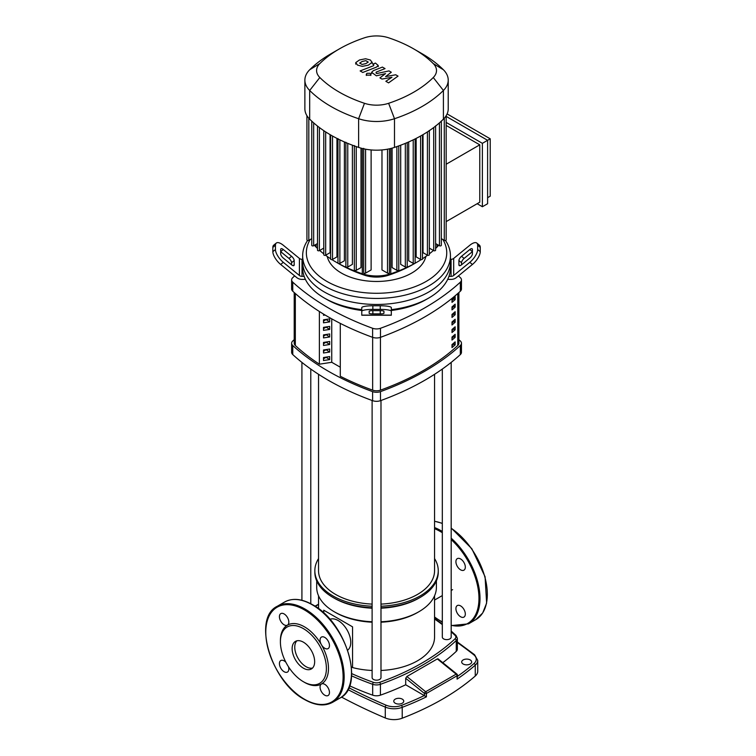 <?xml version="1.0" encoding="UTF-8"?>
<svg xmlns="http://www.w3.org/2000/svg" width="756" height="756" viewBox="0 0 756 756"><rect width="100%" height="100%" fill="white"/><g stroke="black" fill="none" stroke-linecap="round" stroke-linejoin="round"><path stroke-width="1.13" d="M294.207 292.534L294.207 343.252A7.39 4.262 0 0 0 295.322 345.501A240.153 138.65 0 0 0 319.382 364.175M452.003 302.353L452.003 299.338A240.153 138.65 0 0 0 455.14 296.626L455.14 299.641A240.153 138.65 180 0 1 452.003 302.353M452.003 300.444A238.301 137.583 0 0 0 453.808 298.866L455.14 299.641M453.808 298.866L453.808 297.798M452.003 309.894L452.003 306.879A240.153 138.65 0 0 0 455.14 304.167L455.14 307.182A240.153 138.65 180 0 1 452.003 309.894M452.003 307.985A238.301 137.583 0 0 0 453.808 306.407L455.14 307.182M453.808 306.407L453.808 305.339M452.003 317.435L452.003 314.42A240.153 138.65 0 0 0 455.14 311.708L455.14 314.723A240.153 138.65 180 0 1 452.003 317.435M452.003 315.535A238.301 137.583 0 0 0 453.808 313.948L455.14 314.723M453.808 313.948L453.808 312.88M452.003 324.976L452.003 321.962A240.153 138.65 0 0 0 455.14 319.249L455.14 322.264A240.153 138.65 180 0 1 452.003 324.976M452.003 323.077A238.301 137.583 0 0 0 453.808 321.489L455.14 322.264M453.808 321.489L453.808 320.421M452.003 332.517L452.003 329.503A240.153 138.65 0 0 0 455.14 326.79L455.14 329.805A240.153 138.65 180 0 1 452.003 332.517M452.003 330.618A238.301 137.583 0 0 0 453.808 329.03L455.14 329.805M453.808 329.03L453.808 327.962M452.003 340.058L452.003 337.044A240.153 138.65 0 0 0 455.14 334.332L455.14 337.346A240.153 138.65 180 0 1 452.003 340.058M452.003 338.159A238.301 137.583 0 0 0 453.808 336.571L455.14 337.346M453.808 336.571L453.808 335.503M452.003 347.599L452.003 344.585A240.153 138.65 0 0 0 455.14 341.873L455.14 344.887A240.153 138.65 180 0 1 452.003 347.599M452.003 345.7A238.301 137.583 0 0 0 453.808 344.112L455.14 344.887M453.808 344.112L453.808 343.044M340.295 376.252L340.285 323.388L340.295 376.252A240.153 138.65 0 0 0 372.651 390.153A7.39 4.262 0 0 0 380.448 390.153A240.153 138.65 0 0 0 457.777 345.501A7.39 4.262 0 0 0 458.892 343.252L458.892 292.534M463.154 664.004A4.99 2.882 180 0 1 461.689 661.963A4.99 2.882 180 0 1 464.77 659.308A4.99 2.882 180 0 1 470.204 659.931A4.99 2.882 180 0 1 471.668 661.963A4.99 2.882 180 0 1 468.588 664.628A4.99 2.882 180 0 1 463.154 664.004M395.227 703.212A4.99 2.882 180 0 1 393.772 701.181A4.99 2.882 180 0 1 396.843 698.516A4.99 2.882 180 0 1 402.286 699.139A4.99 2.882 180 0 1 403.742 701.181A4.99 2.882 180 0 1 400.661 703.836A4.99 2.882 180 0 1 395.227 703.212M424.333 695.529A259.818 150 180 0 1 401.398 705.424A1.474 0.671 69 0 1 402.22 707.342A261.292 150.86 0 0 0 426.422 696.843L405.698 684.775A231.364 133.576 180 0 1 380.419 695.161A7.39 4.262 180 0 1 372.68 695.161A231.364 133.576 180 0 1 349.593 685.796M426.422 696.843L426.422 693.46A1.474 0.794 -115.2 0 0 425.675 691.74A1.474 0.671 128.9 0 0 424.418 693.413A1.474 0.85 0 0 0 426.422 693.46L457.078 675.76L457.078 679.143L457.427 675.212A1.474 1.474 0 0 0 456.879 674.059A1.474 0.671 128.9 0 0 456.151 674.144A1.474 0.907 54.9 0 1 457.078 675.76A1.474 0.85 0 0 0 457.427 675.212M341.495 697.079A500.841 289.161 0 0 0 385.286 717.973A14.78 8.533 0 0 0 402.22 718.2A261.292 150.86 0 0 0 475.259 676.034A14.78 8.533 0 0 0 477.726 671.309L477.726 660.451L474.579 654.743L457.352 641.957M451.181 631.836A229.89 132.725 180 0 1 454.989 635.286A5.916 3.411 180 0 1 454.989 638.867A1.474 1.03 46.8 0 1 456.255 640.521A7.39 4.262 0 0 0 457.352 638.281L457.352 649.139A7.39 4.262 180 0 1 456.255 651.379A231.364 133.576 180 0 1 442.789 662.672M315.205 606.331L318.541 604.488M405.698 684.775L405.698 678.274L406.841 676.525L437.318 658.93L438.036 658.835L456.879 674.059M437.318 658.93L456.151 674.144L425.675 691.74L406.841 676.525M352.551 626.837L323.738 610.205L352.551 626.837L352.551 667.567L351.417 666.915M434.558 595.822L434.558 637.081A58.004 33.491 180 0 1 380.986 670.468M372.113 670.468A58.004 33.491 180 0 1 352.551 667.567M436.401 580.873L436.401 587.299A59.856 34.559 180 0 1 418.871 611.736L417.567 612.492A58.004 33.491 180 0 1 380.986 622.197M372.113 622.197A58.004 33.491 180 0 1 335.532 612.492L334.228 611.736A59.856 34.559 180 0 1 316.698 587.299L316.698 580.873M418.871 611.736A59.856 34.559 180 0 1 380.986 621.763M372.113 621.763A59.856 34.559 180 0 1 334.228 611.736L335.532 612.492M434.558 558.571A61.699 35.627 180 0 1 438.253 570.714L438.253 572.216A61.699 35.627 180 0 1 420.175 597.41L418.871 598.166A59.856 34.559 180 0 1 380.986 608.193M372.113 608.193A59.856 34.559 180 0 1 334.228 598.166L332.923 597.41A61.699 35.627 180 0 1 314.846 572.216L314.846 570.714A61.699 35.627 180 0 1 318.541 558.571M420.175 597.41A61.699 35.627 180 0 1 380.986 607.748M372.113 607.748A61.699 35.627 180 0 1 332.923 597.41L334.228 598.166M438.253 570.714A61.699 35.627 180 0 1 380.986 606.236M372.113 606.236A61.699 35.627 180 0 1 332.923 595.898A61.699 35.627 180 0 1 314.846 570.714M329.89 619.334A17.842 10.3 60 0 1 338.149 620.544A17.842 10.3 60 0 1 349.622 635.683A17.842 10.3 60 0 1 347.684 650.16M323.738 613.012L323.738 610.205M434.558 374.305L434.558 570.714A58.004 33.491 180 0 1 380.986 604.101M372.113 604.101A58.004 33.491 180 0 1 335.532 594.396A58.004 33.491 180 0 1 318.541 570.714L318.541 374.305M442.317 369.06L442.317 637.081A4.432 2.561 0 0 0 445.048 639.444A4.432 2.561 0 0 0 449.886 638.886A4.432 2.561 0 0 0 451.181 637.081L451.181 362.398M372.113 400.491L372.113 677.603A4.432 2.561 0 0 0 373.417 679.417A4.432 2.561 0 0 0 378.246 679.975A4.432 2.561 0 0 0 380.986 677.603L380.986 400.491M325.127 315.044L323.502 315.29L323.502 314.061M329.682 321.876L323.502 322.831L323.502 319.816L329.682 318.862L329.682 321.876L325.912 319.448M323.502 321.092L325.912 319.703M329.682 329.418L323.502 330.372L323.502 327.357L329.682 326.403L329.682 329.418L325.912 326.989M323.502 328.633L325.912 327.244M329.682 336.959L323.502 337.913L323.502 334.899L329.682 333.944L329.682 336.959L325.912 334.53M323.502 336.174L325.912 334.785M329.682 344.5L323.502 345.454L323.502 342.44L329.682 341.485L329.682 344.5L325.912 342.071M323.502 343.715L325.912 342.326M329.682 352.041L323.502 352.995L323.502 349.981L329.682 349.026L329.682 352.041L325.912 349.612M323.502 351.256L325.912 349.867M329.682 359.582L323.502 360.536L323.502 357.522L329.682 356.567L329.682 359.582L325.912 357.153M323.502 358.798L325.912 357.408M340.285 367.208L331.742 362.285L331.742 318.852M331.742 362.285L319.382 364.194L319.382 311.491M291.636 343.252L291.636 352.305A7.39 4.262 0 0 0 292.77 354.583A255.159 147.316 0 0 0 372.613 400.671A7.39 4.262 0 0 0 380.485 400.671A255.159 147.316 0 0 0 460.328 354.583A7.39 4.262 0 0 0 461.462 352.305L461.462 343.252A7.39 4.262 180 0 1 460.328 345.53A255.159 147.316 180 0 1 380.485 391.627A7.39 4.262 180 0 1 372.613 391.627A255.159 147.316 180 0 1 292.77 345.53A7.39 4.262 180 0 1 291.636 343.252A7.39 4.262 180 0 1 292.77 340.984A255.159 147.316 180 0 1 294.207 339.68M458.892 339.68A255.159 147.316 180 0 1 460.328 340.984A7.39 4.262 180 0 1 461.462 343.252M460.328 291.23A7.39 4.262 0 0 0 461.462 288.953L461.462 279.909A7.39 4.262 180 0 1 460.328 282.177L460.328 291.23A255.159 147.316 0 0 1 380.485 337.327L380.485 328.274A7.39 4.262 180 0 1 372.613 328.274L372.613 337.327A7.39 4.262 0 0 0 380.485 337.327M458.41 275.902A255.159 147.316 0 0 1 460.328 277.632A7.39 4.262 180 0 1 461.462 279.909M292.77 291.23L292.77 282.177A7.39 4.262 180 0 1 291.636 279.909L291.636 288.953A7.39 4.262 0 0 0 292.77 291.23A255.159 147.316 0 0 0 372.613 337.327M294.689 275.902A255.159 147.316 0 0 0 292.77 277.632A7.39 4.262 180 0 0 291.636 279.909M292.77 282.177A255.159 147.316 0 0 0 372.613 328.274M380.485 328.274A255.159 147.316 0 0 0 460.328 282.177M361.774 309.639A73.89 42.657 180 0 1 324.296 298.006L324.296 298.006A73.89 42.657 180 0 1 304.148 276.375A73.89 42.657 180 0 1 302.655 267.841L302.655 261.803A73.89 42.657 0 0 0 324.296 291.967A73.89 42.657 180 0 1 302.655 261.803L302.655 255.774A73.89 42.657 0 0 0 324.296 285.938A73.89 42.657 0 0 0 404.829 295.19A73.89 42.657 0 0 0 450.444 255.774A73.89 42.657 0 0 0 445.53 240.484M291.57 264.817L291.57 262.691A3.695 1.512 50.8 0 0 288.962 258.42L280.674 251.654L283.292 249.527L291.57 256.293A3.695 1.512 -129.2 0 1 294.188 260.555L294.188 264.817A3.695 1.512 -129.2 0 1 293.914 265.554A3.695 1.512 -129.2 0 1 291.57 264.817L283.292 258.061A3.695 1.512 -129.2 0 1 280.674 253.789L280.674 249.527A3.695 1.512 -129.2 0 1 280.949 248.8A3.695 1.512 -129.2 0 1 283.292 249.527M369.164 311.274A3.695 0.624 0 0 1 372.859 310.65L380.249 310.65A3.695 0.624 0 0 1 383.935 311.274L383.935 313.258A3.695 0.624 0 0 1 380.249 313.882L372.859 313.882A3.695 0.624 0 0 1 369.164 313.258L369.164 311.274L369.164 313.258M305.415 279.389L302.022 279.389A7.39 6.029 -0 0 1 296.796 277.622L280.674 264.458L283.292 262.323L299.414 275.486A3.695 3.015 180 0 0 302.022 276.375L304.148 276.375M302.655 259.308L302.022 259.308A3.695 3.015 0 0 1 299.414 258.42L283.292 245.256A11.085 4.527 -129.2 0 0 276.28 243.073L273.663 245.209A11.085 4.527 50.8 0 0 272.84 247.392L275.449 245.256A11.085 4.527 -129.2 0 1 276.28 243.073M283.292 262.323A11.085 4.527 -129.2 0 1 275.449 249.527L272.84 251.654A11.085 4.527 50.8 0 0 280.674 264.458M272.84 251.654L272.84 247.392M275.449 249.527L275.449 245.256M391.325 311.548L391.325 310.867M361.774 311.274L361.774 315.243L391.325 315.243L391.325 307.635A11.085 1.871 180 0 0 380.249 305.764L372.859 305.764A11.085 1.871 180 0 0 361.774 307.635L361.774 311.274A11.085 1.871 0 0 1 372.859 309.402L372.859 305.764M361.774 310.867L361.774 311.548M380.249 305.764L380.249 309.402A11.085 1.871 -0 0 1 391.325 311.274M380.249 309.402L372.859 309.402M450.444 255.774L450.444 261.803A73.89 42.657 180 0 1 404.829 301.219A73.89 42.657 180 0 1 324.296 291.967A73.89 42.657 0 0 0 404.829 301.219A73.89 42.657 0 0 0 450.444 261.803L450.444 267.841A73.89 42.657 180 0 1 448.951 276.375L451.077 276.375A3.695 3.015 180 0 0 453.685 275.486L469.816 262.323L472.424 264.458L456.303 277.622A7.39 6.029 0 0 1 451.077 279.389L447.684 279.389M391.325 310.48A70.195 40.531 0 0 0 426.186 299.508L428.803 298.006A73.89 42.657 180 0 1 391.325 309.639M324.296 298.006L326.913 299.508A70.195 40.531 0 0 0 361.774 310.48M448.951 276.375A73.89 42.657 180 0 1 428.803 298.006M469.816 249.527L472.424 251.654L464.137 258.42A3.695 1.512 -50.8 0 0 461.529 262.691L461.529 264.817A3.695 1.512 129.2 0 1 459.185 265.554A3.695 1.512 129.2 0 1 458.911 264.817L458.911 260.555A3.695 1.512 129.2 0 1 461.529 256.293L469.816 249.527A3.695 1.512 129.2 0 1 472.15 248.8A3.695 1.512 129.2 0 1 472.424 249.527L472.424 253.789A3.695 1.512 129.2 0 1 469.816 258.061L461.529 264.817M476.819 243.073A11.085 4.527 129.2 0 1 477.65 245.256L480.258 247.392A11.085 4.527 -50.8 0 0 479.436 245.209L476.819 243.073A11.085 4.527 129.2 0 0 469.816 245.256L453.685 258.42A3.695 3.015 -0 0 1 451.077 259.308L450.444 259.308M480.258 247.392L480.258 251.654L477.65 249.527A11.085 4.527 129.2 0 1 469.816 262.323M472.424 264.458A11.085 4.527 -50.8 0 0 480.258 251.654M477.65 245.256L477.65 249.527M327.235 256.445A49.726 28.709 0 0 0 341.391 273.058A49.726 28.709 0 0 0 392.581 279.937A49.726 28.709 0 0 0 425.864 256.445M307.569 240.484A73.89 42.657 0 0 0 302.655 255.774M442.931 239.576A70.195 40.531 180 0 1 413.74 287.129A70.195 40.531 180 0 1 326.913 281.412A70.195 40.531 180 0 1 310.168 239.576M446.172 116.386L487.611 140.314L487.611 203.723L482.385 206.738L477.159 203.723M446.172 122.425L482.385 143.328L482.385 206.738M447.117 113.92L490.219 138.802L482.385 143.328M446.172 221.602L479.767 202.211L479.767 144.831L446.172 125.439M446.172 164.232L479.767 144.831M490.219 138.802L490.219 196.182L487.611 197.685M438.584 245.256A28.445 16.424 180 0 1 437.015 247.07A126.564 73.067 180 0 1 435.598 248.45M338.187 263.315A126.564 73.067 180 0 1 336.155 262.171L339.472 264.09A121.877 70.365 0 0 0 364.657 275.25A23.767 13.721 0 0 0 388.442 275.25A121.877 70.365 0 0 0 413.626 264.09L416.943 262.171A126.564 73.067 180 0 1 414.912 263.315M433.405 250.463A126.564 73.067 180 0 1 429.313 253.865M427.509 255.245A126.564 73.067 180 0 1 422.491 258.76M421.149 259.629A126.564 73.067 180 0 1 416.943 262.171M414.619 263.475A126.564 73.067 180 0 1 390.786 273.766A28.445 16.424 180 0 1 362.313 273.766A126.564 73.067 180 0 1 338.48 263.475M336.155 262.171A126.564 73.067 180 0 1 331.96 259.629M330.608 258.76A126.564 73.067 180 0 1 325.59 255.245M323.785 253.865A126.564 73.067 180 0 1 319.693 250.463M317.501 248.45A126.564 73.067 180 0 1 316.084 247.07A28.445 16.424 180 0 1 314.515 245.256M360.999 148.129L360.999 267.586L356.237 270.327A1.106 0.643 180 0 1 354.337 269.883L354.337 145.558M352.4 145.199L352.4 264.354L347.769 267.019A1.106 0.643 180 0 1 345.879 266.566L345.879 142.251M344.386 141.93L344.386 260.782L339.869 263.39A1.106 0.643 180 0 1 337.979 262.937L337.979 138.622M336.949 138.395L336.949 256.889L332.508 259.45A1.106 0.643 0 0 1 330.608 258.996L330.608 134.946M330.07 134.634L330.07 252.665L325.675 255.197A1.106 0.643 0 0 1 323.785 254.744L323.785 130.665M323.766 130.656L323.766 248.11L319.391 250.633A1.106 0.643 0 0 1 317.501 250.179L317.501 126.072M387.516 149.187L387.516 273.124L381.978 269.93L381.978 149.943M371.12 149.943L371.12 269.93L365.583 273.124A1.106 0.643 180 0 1 363.693 272.68L363.693 148.356M435.598 125.865L435.598 250.179A1.106 0.643 180 0 1 433.708 250.633L429.332 248.11L429.332 130.656M429.313 130.429L429.313 254.744A1.106 0.643 180 0 1 427.423 255.197L423.029 252.665L423.029 134.634M420.601 136.023L420.601 259.45L416.15 256.889L416.15 138.395M413.23 139.851L413.23 263.39L408.712 260.782L408.712 141.93M405.329 143.375L405.329 267.019L400.699 264.354L400.699 145.199M396.862 146.588L396.862 270.327L392.109 267.586L392.109 148.129M339.217 48.998L330.939 53.78A133.954 77.339 0 0 0 309.686 69.76A35.834 20.686 0 0 0 304.876 80.117L304.876 108.798A35.834 20.686 0 0 0 306.993 115.8A35.834 20.686 0 0 0 309.686 119.155A133.954 77.339 0 0 0 311.935 121.319A133.954 77.339 0 0 0 317.718 126.243A133.954 77.339 0 0 0 324.05 130.845A133.954 77.339 0 0 0 330.939 135.135A133.954 77.339 0 0 0 338.357 139.113A133.954 77.339 0 0 0 346.333 142.771A133.954 77.339 0 0 0 354.866 146.106A133.954 77.339 0 0 0 358.618 147.401A35.834 20.686 0 0 0 364.42 148.96A35.834 20.686 0 0 0 388.678 148.96A35.834 20.686 0 0 0 394.49 147.401A133.954 77.339 0 0 0 398.232 146.106A133.954 77.339 0 0 0 406.766 142.771A133.954 77.339 0 0 0 414.742 139.113A133.954 77.339 0 0 0 422.16 135.135A133.954 77.339 0 0 0 429.049 130.845A133.954 77.339 0 0 0 435.39 126.243A133.954 77.339 0 0 0 441.164 121.319A133.954 77.339 0 0 0 443.413 119.155A35.834 20.686 0 0 0 446.106 115.8A35.834 20.686 0 0 0 448.223 108.798L448.223 80.117A35.834 20.686 0 0 0 443.413 69.76A133.954 77.339 0 0 0 422.169 53.78L413.882 48.998A122.236 70.573 180 0 1 433.273 63.58A24.126 13.929 180 0 1 433.273 77.518A122.236 70.573 180 0 1 388.622 103.298A24.126 13.929 180 0 1 364.477 103.298A122.236 70.573 180 0 1 319.826 77.518A24.126 13.929 180 0 1 319.826 63.58A122.236 70.573 180 0 1 339.217 48.998A122.236 70.573 180 0 1 364.477 37.8A24.126 13.929 180 0 1 388.622 37.8A122.236 70.573 180 0 1 413.882 48.998M441.334 120.979L441.334 245.303A1.106 0.643 180 0 1 439.444 245.747L435.598 243.536M446.172 115.583L446.172 239.907A1.106 0.643 180 0 1 444.282 240.351L441.334 238.65M420.601 259.45A1.106 0.643 0 0 0 422.491 258.996L422.491 134.946M446.172 226.327L446.172 115.696M405.329 267.019A1.106 0.643 0 0 0 407.219 266.566L407.219 142.582M413.23 263.39A1.106 0.643 0 0 0 415.129 262.937L415.129 138.915M387.516 273.124A1.106 0.643 0 0 0 389.416 272.68L389.416 148.8M396.862 270.327A1.106 0.643 0 0 0 398.762 269.883L398.762 145.917M306.927 115.696L306.927 239.907A1.106 0.643 0 0 0 308.817 240.351L311.765 238.65M311.765 121.168L311.765 245.303A1.106 0.643 0 0 0 313.664 245.747L317.501 243.536M304.876 80.117A35.834 20.686 0 0 0 309.686 90.465A133.954 77.339 0 0 0 358.618 118.72A35.834 20.686 0 0 0 394.49 118.72A133.954 77.339 0 0 0 443.413 90.465A35.834 20.686 0 0 0 448.223 80.117M359.658 63.041L362.115 64.458L365.781 63.617L368.257 62.068L365.8 60.65L362.105 61.501L359.648 63.145M372.15 62.54L370.431 60.045L365.592 58.751L359.469 59.979L355.764 62.578L357.503 65.082L362.322 66.358L368.418 65.148L372.188 62.2L372.188 63.419M355.764 62.578L355.726 64.128M362.767 72.463L376.422 67.142L378.227 65.46L375.448 63.079L372.784 64.118L373.795 64.704L373.596 65.687L360.13 70.932L362.767 72.463M373.795 64.704L373.596 65.687M370.175 73.294L366.972 73.294L366.31 74.22L366.972 75.146L370.175 75.146L370.837 74.22L370.175 73.294M395.728 74.787L385.579 76.602L391.306 72.236L388.99 70.903L376.847 73.53L376.025 73.058L376.223 72.075L385.05 68.616L382.413 67.095L373.379 70.629L371.593 72.302L376.384 75.836L385.56 73.587L379.928 77.877L381.988 79.078L391.948 77.273L385.844 81.298L388.565 82.876L398.034 76.12L395.728 74.787M376.025 73.058L376.223 72.075M296.853 640.814A15.923 9.195 -120 0 0 294.755 647.164A15.923 9.195 -120 0 0 300.86 662.256A15.923 9.195 -120 0 0 312.559 668.03M292.137 648.676A15.923 9.195 -120 0 0 299.092 664.704A15.923 9.195 -120 0 0 311.359 668.965A15.923 9.195 -120 0 0 314.657 661.68A15.923 9.195 -120 0 0 307.711 645.652A15.923 9.195 -120 0 0 295.435 641.39A15.923 9.195 -120 0 0 292.137 648.676M303.402 681.723L304.441 682.328A33.992 19.628 -120 0 0 321.442 684.01L321.442 684.01A6.653 3.837 -120 0 0 320.421 689.34A6.653 3.837 -120 0 0 324.768 695.199A6.653 3.837 -120 0 0 328.095 695.529A6.653 3.837 -120 0 0 329.106 690.2A6.653 3.837 -120 0 0 324.768 684.341A6.653 3.837 -120 0 0 321.442 684.01A33.992 19.628 -120 0 0 328.482 668.446A33.992 19.628 -120 0 0 321.442 644.764A33.992 19.628 -120 0 0 287.45 625.136A33.992 19.628 -120 0 0 280.41 640.701L280.41 641.901A32.508 18.768 -120 0 0 303.402 681.723A32.508 18.768 -120 0 0 326.394 668.446A32.508 18.768 -120 0 0 303.402 628.633A32.508 18.768 -120 0 0 280.41 641.901M321.442 644.764A6.653 3.837 -120 0 0 328.095 648.601A6.653 3.837 -120 0 0 329.465 645.558A6.653 3.837 -120 0 0 326.564 638.867A6.653 3.837 -120 0 0 321.442 637.081A6.653 3.837 -120 0 0 320.062 640.124A6.653 3.837 -120 0 0 321.442 644.764M287.45 625.136A6.653 3.837 -120 0 0 288.471 619.807A6.653 3.837 -120 0 0 284.124 613.948A6.653 3.837 -120 0 0 280.797 613.617A6.653 3.837 -120 0 0 279.777 618.947A6.653 3.837 -120 0 0 284.124 624.806A6.653 3.837 -120 0 0 287.45 625.136L287.45 625.136M285.919 662.322A6.653 3.837 -120 0 0 280.797 660.546A6.653 3.837 -120 0 0 279.427 663.588A6.653 3.837 -120 0 0 282.328 670.279A6.653 3.837 -120 0 0 287.45 672.065A6.653 3.837 -120 0 0 288.83 669.022A6.653 3.837 -120 0 0 288.471 666.745M460.612 605.906A6.653 3.837 60 0 1 464.959 611.765A6.653 3.837 60 0 1 463.938 617.094A6.653 3.837 60 0 1 460.612 616.764A6.653 3.837 60 0 1 455.915 608.618A6.653 3.837 60 0 1 460.612 605.906M455.915 561.699A6.653 3.837 60 0 1 457.285 558.646A6.653 3.837 60 0 1 462.417 560.432A6.653 3.837 60 0 1 465.318 567.123A6.653 3.837 60 0 1 463.938 570.166A6.653 3.837 60 0 1 458.816 568.389A6.653 3.837 60 0 1 455.915 561.699M295.322 345.501L295.322 293.517M372.651 337.337L372.651 390.153M457.777 293.517L457.777 345.501M380.448 390.153L380.448 337.337M401.398 705.424A13.296 7.683 180 0 1 386.165 705.216A1.474 0.718 113 0 0 385.286 707.106A14.78 8.533 0 0 0 402.22 707.342L402.22 718.2M347.921 689.604A500.841 289.161 0 0 0 385.286 707.106L385.286 717.973M386.165 705.216A499.366 288.301 180 0 1 348.828 687.714M457.352 642.562A499.366 288.301 180 0 1 473.672 654.696A1.474 0.973 -51.8 0 1 474.579 654.743M473.672 654.696A13.296 7.683 180 0 1 474.031 663.494A1.474 1.002 49 0 1 475.259 665.167A14.78 8.533 0 0 0 477.726 660.451M457.078 679.143A261.292 150.86 0 0 0 475.259 665.167L475.259 676.034M474.031 663.494A259.818 150 180 0 1 457.427 676.365M351.568 675.836A231.364 133.576 0 0 0 372.68 684.303L372.68 695.161M380.419 695.161L380.419 684.303A231.364 133.576 0 0 0 456.255 640.521L456.255 651.379M373.455 682.366A1.474 0.633 -70.4 0 0 372.68 684.303A7.39 4.262 0 0 0 380.419 684.303A1.474 0.633 70.4 0 0 379.644 682.366A5.916 3.411 180 0 1 373.455 682.366A229.89 132.725 180 0 1 351.672 673.587M405.698 678.274L424.418 693.413L424.418 695.586M454.989 635.286A1.474 1.03 -46.8 0 1 456 635.418L451.181 631.08M434.558 619.013A229.89 132.725 180 0 1 442.317 624.598M454.989 638.867A229.89 132.725 180 0 1 379.644 682.366M460.328 345.53L460.328 354.583M292.77 354.583L292.77 345.53M372.613 391.627L372.613 400.671M380.485 400.671L380.485 391.627M294.188 264.817L293.139 265.677M294.188 260.555L291.57 262.691M291.57 256.293L288.962 258.42M380.249 310.65L380.249 313.882M372.859 310.65L372.859 313.882M302.022 276.375L302.022 259.308M299.414 258.42L299.414 275.486M391.325 315.129L361.774 315.129M458.911 260.555L461.529 262.691M458.911 264.817L459.96 265.677M461.529 256.293L464.137 258.42M453.685 275.486L453.685 258.42M451.077 259.308L451.077 276.375M390.786 148.478L390.786 273.766L388.442 275.25M362.313 148.478L362.313 273.766L364.657 275.25M316.084 244.349L316.084 247.07M437.015 244.349L437.015 247.07M356.237 146.588L356.237 270.327M365.583 149.187L365.583 273.124M339.869 139.851L339.869 263.39M347.769 143.375L347.769 267.019M332.508 136.023L332.508 259.45M439.444 122.878L439.444 245.747M444.282 118.238L444.282 240.351M427.423 131.922L427.423 255.197M433.708 127.537L433.708 250.633M319.391 127.537L319.391 250.633M325.675 131.922L325.675 255.197M308.817 118.238L308.817 240.351M313.664 122.878L313.664 245.747M433.273 63.58L443.413 69.76M309.686 69.76L319.826 63.58M433.273 77.518L443.413 90.465L443.413 119.155M309.686 119.155L309.686 90.465L319.826 77.518M388.622 103.298L394.49 118.72L394.49 147.401M358.618 147.401L358.618 118.72L364.477 103.298M351.474 672.67A55.415 31.998 -120 0 0 312.285 604.8A55.415 31.998 -120 0 0 284.577 602.05L277.263 606.274A55.415 31.998 -120 0 1 304.97 609.024A55.415 31.998 -120 0 1 344.16 676.894A55.415 31.998 -120 0 1 332.678 702.267L339.992 698.043A55.415 31.998 -120 0 0 351.474 672.67M343.111 676.894A54.678 31.572 -120 0 0 304.441 609.922A54.678 31.572 -120 0 0 265.781 632.252A54.678 31.572 -120 0 0 304.441 699.215A54.678 31.572 -120 0 0 343.111 676.894M442.317 532.725A54.678 31.572 -120 0 0 440.294 531.496A54.678 31.572 -120 0 0 434.558 528.68M434.558 616.981A54.678 31.572 -120 0 0 440.294 620.789A54.678 31.572 -120 0 0 442.317 621.895M442.317 531.487A55.415 31.998 -120 0 0 440.814 530.589A55.415 31.998 -120 0 0 434.558 527.556M451.181 527.981L471.857 548.762L485.078 576.743L486.628 603.108L482.668 613.031L475.845 619.608L468.531 623.832A55.415 31.998 -120 0 0 480.003 598.468A55.415 31.998 -120 0 0 451.181 538.187M475.845 619.608A55.415 31.998 -120 0 0 487.318 594.244A55.415 31.998 -120 0 0 451.181 528.264M442.317 523.511A55.415 31.998 -120 0 0 434.558 521.328M451.181 625.269A54.678 31.572 -120 0 0 478.964 598.468A54.678 31.572 -120 0 0 451.181 539.586M314.978 606.18L318.541 604.224M442.317 623.955L434.558 618.436M457.352 638.281L456 635.418M434.558 600.056L442.317 595.577M451.181 590.464L452.617 589.633M318.541 595.822L318.541 608.674M310.782 369.06L310.782 603.732M301.918 362.398L301.918 600.292M378.227 66.679L378.227 65.46M370.837 75.439L370.837 74.22M366.31 75.449L366.31 74.22M371.593 73.53L371.593 72.302M284.577 602.05C292.506 597.779 301.861 598.686 312.653 604.762C346.087 622.075 365.346 686.098 339.992 698.043M277.263 606.274C251.899 618.219 271.168 682.243 304.602 699.555C315.384 705.631 324.749 706.539 332.678 702.267M442.317 622.15L434.558 617.208M434.558 521.224L442.317 523.322M451.181 625.599L468.531 623.832"/></g></svg>
